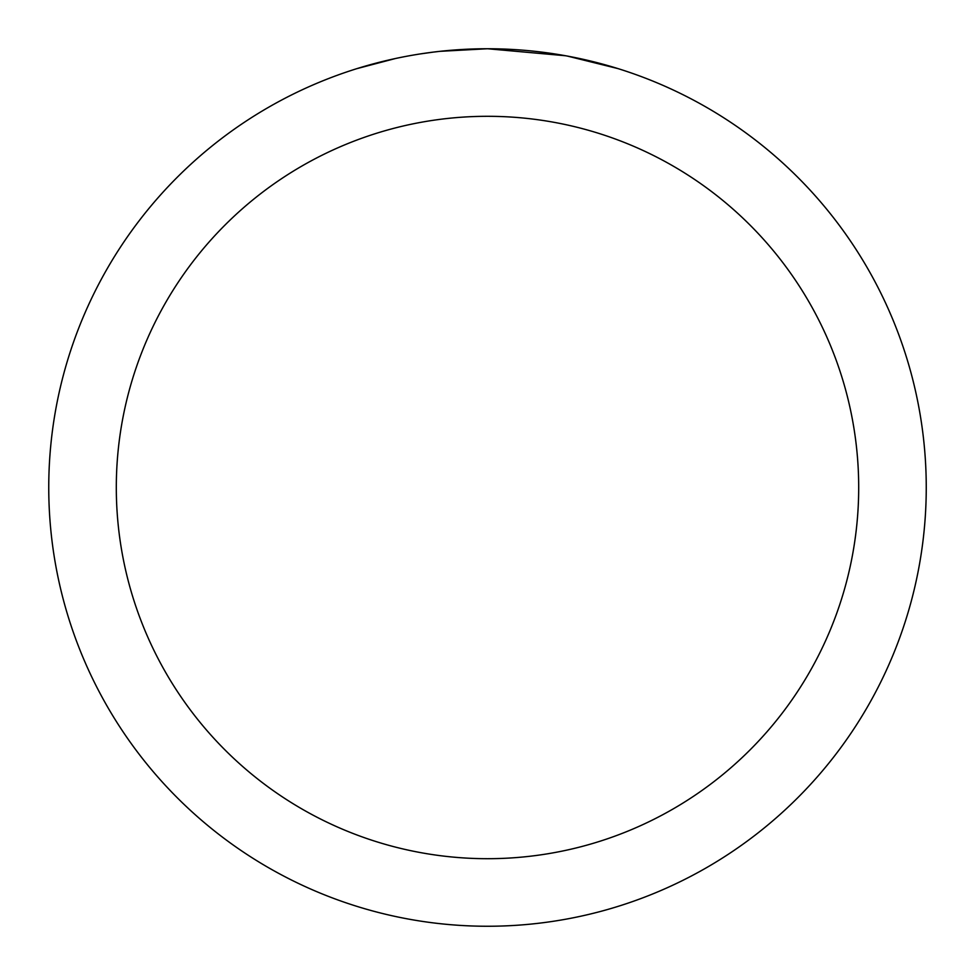<?xml version="1.0" encoding="UTF-8"?>
<svg xmlns="http://www.w3.org/2000/svg" width="975" height="975" viewBox="0 0 975 975"><rect width="100%" height="100%" fill="white"/><g stroke="black" fill="none" stroke-linecap="round" stroke-linejoin="round"><path stroke-width="1.46" d="M496.251 48.835L502.357 49.006M541.527 52.089L543.38 52.321M565.439 55.733L487.5 48.75A438.75 438.75 0 0 1 926.25 487.5A438.75 438.75 0 0 1 487.5 926.25A438.75 438.75 0 0 1 48.75 487.5A438.75 438.75 0 0 1 487.5 48.75L440.078 51.322M567.511 56.111L617.845 68.567M487.5 116.305A371.195 371.195 0 0 1 858.695 487.5A371.195 371.195 0 0 1 487.5 858.695A371.195 371.195 0 0 1 116.305 487.5A371.195 371.195 0 0 1 487.5 116.305M438.019 51.553L432.668 52.187M357.167 68.567L395.399 58.524M420.42 53.905L432.668 52.199M455.337 49.932L457.763 49.762M421.907 53.686L429.975 52.54"/></g></svg>
